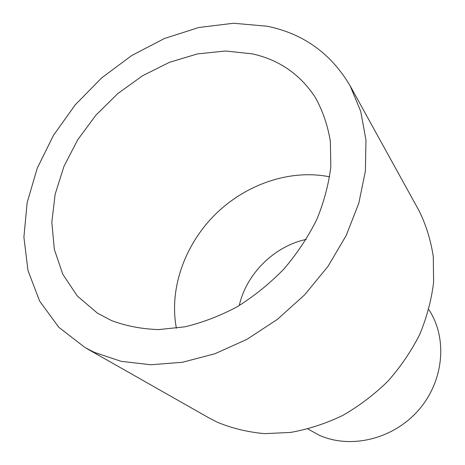 <?xml version="1.0" encoding="UTF-8"?>
<svg xmlns="http://www.w3.org/2000/svg" width="465" height="465" viewBox="0 0 465 465"><rect width="100%" height="100%" fill="white"/><g stroke="black" fill="none" stroke-linecap="round" stroke-linejoin="round"><path stroke-width="0.7" d="M85.188 347.663L209.14 418.006L217.138 422.139C231.901 428.294 247.729 432.13 264.608 433.647L290.59 432.433C308.243 429.282 325.552 423.656 342.513 415.565C358.986 406.137 374.11 394.692 387.886 381.224C400.632 366.809 411.252 351.197 419.744 334.393C426.864 317.2 431.485 299.826 433.601 282.267L433.293 256.651C430.776 240.143 426.016 224.81 419 210.651L350.151 85.862C331.109 53.568 303.453 33.689 267.189 26.232L233.529 23.25L198.84 27.499L164.494 38.473L131.723 55.527L101.649 77.911L75.278 104.788L53.533 135.228L37.241 168.208L27.15 202.606L23.901 237.167L27.976 270.502L39.635 301.093L58.846 327.354L85.188 347.663L94.453 352.412L121.173 361.34L150.829 364.758L182.46 362.27L214.929 353.743L246.985 339.316L277.32 319.42L304.68 294.798L327.941 266.439L346.193 235.511L358.788 203.298L365.397 171.079L365.967 140.081L360.735 111.379L350.151 85.862M307.958 428.98L319.007 435.118C350.389 449.44 393.291 439.32 418.645 410.025C444.133 380.841 447.65 337.823 428.788 309.591M306.202 239.417C274.344 246.125 246.345 273.786 239.26 305.557M329.65 176.828C290.329 168.871 246.031 184.14 215.307 214.371C184.71 244.73 168.905 288.841 176.392 328.255M252.542 53.894L225.508 50.993L197.445 53.911L169.469 62.316L142.61 75.731L117.814 93.57L95.935 115.14L77.754 139.692L63.955 166.365L55.149 194.231L51.818 222.258L54.318 249.345L62.822 274.315L77.26 295.943L97.295 313.044L111.356 320.501C125.87 325.971 141.581 328.999 158.501 329.598L184.704 326.86C202.612 322.6 220.236 315.834 237.586 306.551C254.454 295.932 269.962 283.354 284.109 268.817C297.199 253.39 308.097 236.952 316.793 219.492C324.059 201.764 328.738 184.117 330.83 166.54L330.359 141.273C327.668 125.265 322.681 110.693 315.386 97.551C300.378 74.534 279.43 59.979 252.542 53.894"/></g></svg>
